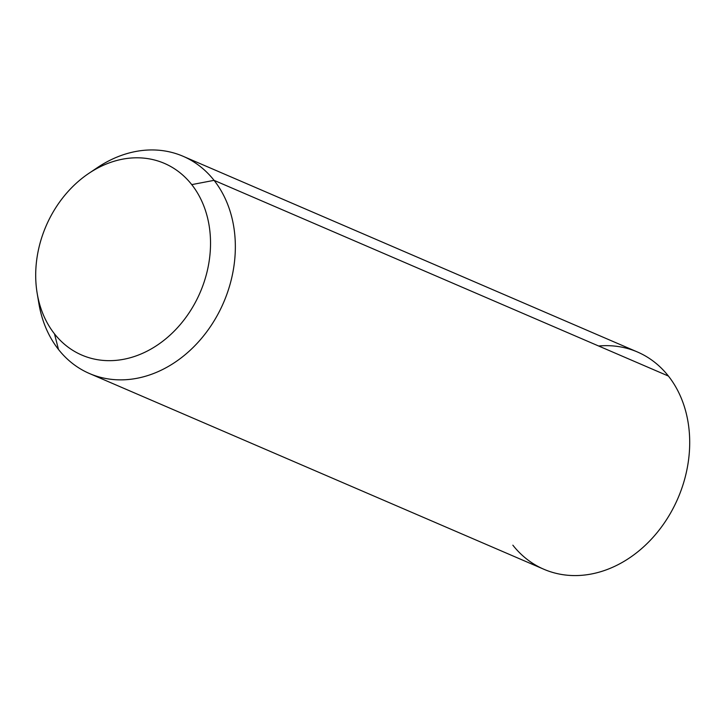 <?xml version="1.0" encoding="UTF-8"?>
<svg xmlns="http://www.w3.org/2000/svg" width="726" height="726" viewBox="0 0 726 726"><rect width="100%" height="100%" fill="white"/><g stroke="black" fill="none" stroke-linecap="round" stroke-linejoin="round"><path stroke-width="1.09" d="M38.115 298.195A118.284 95.079 -66.7 0 0 58.497 349.469L54.477 333.842A104.362 83.898 -66.7 0 0 177.253 327.952A104.362 83.898 -66.7 0 0 191.746 184.622L214.061 180.347A118.284 95.079 113.3 0 1 197.635 342.79A118.284 95.079 113.3 0 1 58.497 349.469A118.284 95.079 113.3 0 1 38.877 303.504L37.171 293.295A104.362 83.898 -66.7 0 0 54.477 333.842L58.497 349.469A118.284 95.079 -66.7 0 0 89.489 373.536A118.284 95.079 -66.7 0 0 212.219 323.896A118.284 95.079 -66.7 0 0 214.061 180.347L191.746 184.622A104.362 83.898 -66.7 0 0 88.817 173.387A104.362 83.898 -66.7 0 0 37.171 293.295M88.817 173.387L97.411 167.615A118.284 95.079 113.3 0 1 214.061 180.347L668.419 376.059A118.284 95.079 113.3 0 1 666.577 519.607A118.284 95.079 113.3 0 1 543.847 569.248L89.489 373.536M54.477 333.842A104.362 83.898 113.3 0 1 68.97 190.511A104.362 83.898 113.3 0 1 191.746 184.622A104.362 83.898 113.3 0 1 177.253 327.952A104.362 83.898 113.3 0 1 54.477 333.842M183.07 156.271L637.428 351.983A118.284 95.079 113.3 0 1 668.419 376.059L214.061 180.347A118.284 95.079 -66.7 0 0 183.07 156.271A118.284 95.079 -66.7 0 0 93.028 170.701M512.855 545.181A118.284 95.079 -66.7 0 0 651.993 538.501A118.284 95.079 -66.7 0 0 668.419 376.059A118.284 95.079 -66.7 0 0 598.651 346.003"/></g></svg>
